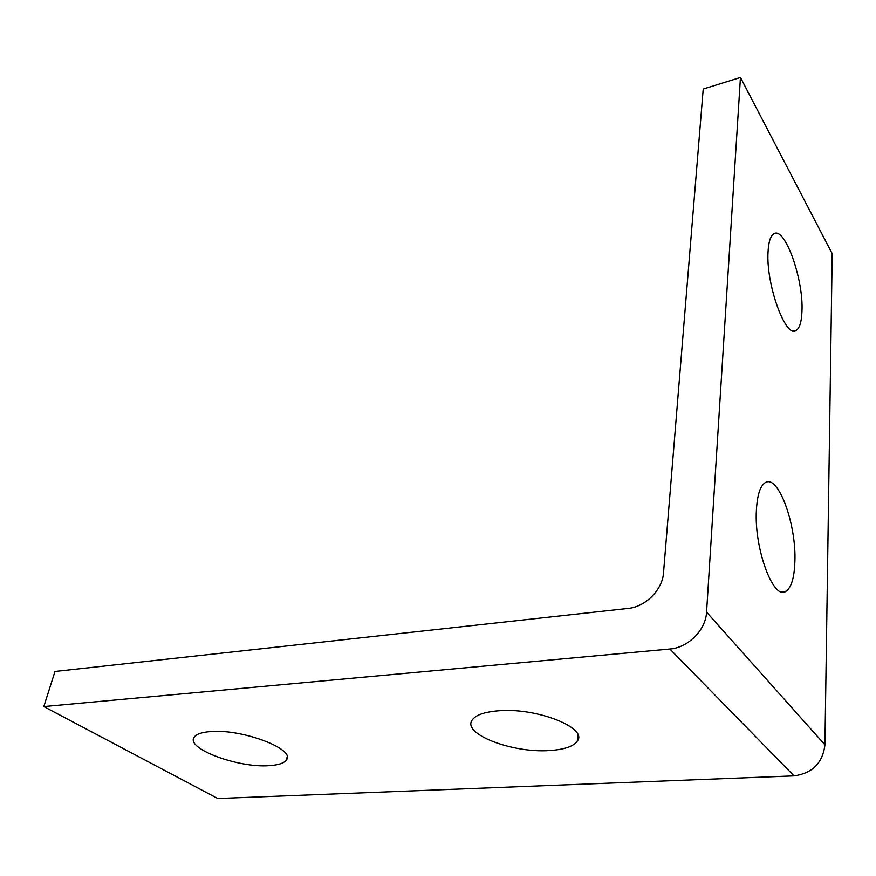 <?xml version="1.0" encoding="UTF-8"?>
<svg xmlns="http://www.w3.org/2000/svg" width="876" height="876" viewBox="0 0 876 876"><rect width="100%" height="100%" fill="white"/><g stroke="black" fill="none" stroke-linecap="round" stroke-linejoin="round"><path stroke-width="1.31" d="M801.978 311.002C801.606 321.689 799.668 328.171 796.131 330.438C785.805 339.012 765.843 284.47 768.055 251.839C768.591 241.787 770.53 235.775 773.869 233.782C784.819 226.326 803.566 279.126 801.978 311.002M794.871 561.899C794.291 577.777 791.346 587.577 786.013 591.278C773.65 601.155 753.929 548.54 756.404 510.095C757.258 494.995 760.215 485.841 765.241 482.654C778.195 473.905 796.58 524.505 794.871 561.899M210.218 731.602C241.557 728.547 295.77 749.122 286.474 759.831C284.24 763.16 278.437 765.109 269.063 765.668C238.458 768.088 185.854 748.75 194.067 737.384C196.049 734.23 201.436 732.303 210.218 731.602M498.115 710.819C536.145 707.26 588.398 727.857 577.284 741.14C573.408 746.494 564.122 749.626 549.405 750.535C512.46 753.25 462.101 734.066 472.087 720.16C475.471 715.101 484.154 711.991 498.115 710.819M703.209 89.089L740.45 77.482L706.56 612.127L824.929 744.819C822.761 762.93 812.457 773.289 794.017 775.873L217.796 798.518L43.8 706.571L54.991 671.465L628.147 608.426C645.415 606.926 662.541 589.712 663.515 572.86L703.209 89.089M824.929 744.819L832.2 253.668L740.45 77.482M794.017 775.873L669.877 649.017L43.8 706.571M669.877 649.017C688.098 647.769 705.87 629.899 706.56 612.127M796.131 330.438L793.711 330.942M786.013 591.278L781.228 591.804M286.474 759.831L287.098 756.984M577.284 741.14L577.952 735.106"/></g></svg>
